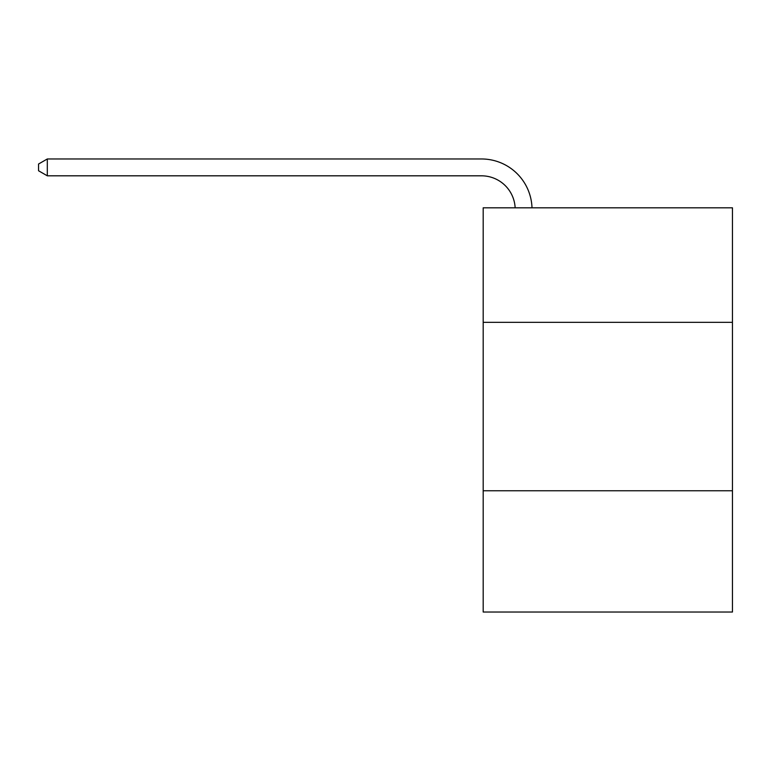 <?xml version="1.0" encoding="UTF-8"?>
<svg xmlns="http://www.w3.org/2000/svg" width="771" height="771" viewBox="0 0 771 771"><rect width="100%" height="100%" fill="white"/><g stroke="black" fill="none" stroke-linecap="round" stroke-linejoin="round"><path stroke-width="1.16" d="M732.45 322.345L732.45 207.813L483.186 207.813L483.186 322.345L732.45 322.345L732.45 612.029L483.186 612.029L483.186 322.345M732.45 490.761L483.186 490.761M481.499 175.817A33.683 33.683 0 0 1 515.144 207.813A33.683 33.683 0 0 0 481.499 175.817A33.683 33.683 0 0 1 515.144 207.813A33.683 33.683 0 0 0 481.499 175.817A33.683 33.683 0 0 1 515.144 207.813A33.683 33.683 0 0 0 481.499 175.817A33.683 33.683 0 0 1 515.144 207.813A33.683 33.683 0 0 0 481.499 175.817A33.683 33.683 0 0 1 515.144 207.813A33.683 33.683 0 0 0 481.499 175.817A33.683 33.683 0 0 1 515.144 207.813A33.683 33.683 0 0 0 481.499 175.817A33.683 33.683 0 0 1 515.144 207.813A33.683 33.683 0 0 0 481.499 175.817A33.683 33.683 0 0 1 515.144 207.813A33.683 33.683 0 0 0 481.499 175.817A33.683 33.683 0 0 1 515.144 207.813A33.683 33.683 0 0 0 481.499 175.817A33.683 33.683 0 0 1 515.144 207.813A33.683 33.683 0 0 0 481.499 175.817A33.683 33.683 0 0 1 515.144 207.813A33.683 33.683 0 0 0 481.499 175.817A33.683 33.683 0 0 1 515.144 207.813A33.683 33.683 0 0 0 481.499 175.817A33.683 33.683 0 0 1 515.144 207.813A33.683 33.683 0 0 0 481.499 175.817A33.683 33.683 0 0 1 515.144 207.813A33.683 33.683 0 0 0 481.499 175.817A33.683 33.683 0 0 1 515.144 207.813A33.683 33.683 0 0 0 481.499 175.817A33.683 33.683 0 0 1 515.144 207.813A33.683 33.683 0 0 0 481.499 175.817A33.683 33.683 0 0 1 515.144 207.813A33.683 33.683 0 0 0 481.499 175.817A33.683 33.683 0 0 1 515.144 207.813A33.683 33.683 0 0 0 481.499 175.817L47.31 175.817L38.55 170.757L38.55 164.021L47.31 158.971L481.499 158.971A50.529 50.529 0 0 1 532 207.813M47.31 175.817L47.31 158.971L481.499 158.971"/></g></svg>
